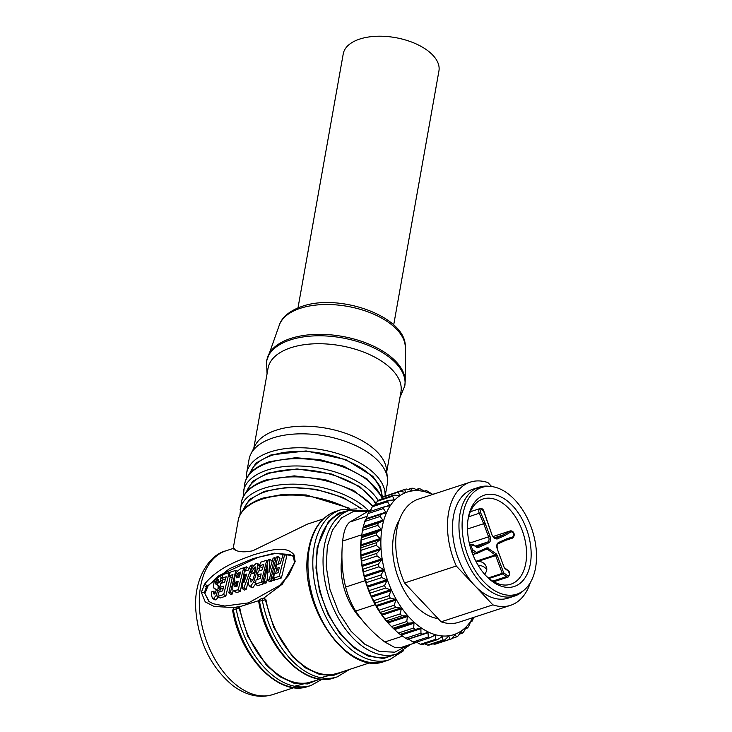 <?xml version="1.0" encoding="UTF-8"?>
<svg xmlns="http://www.w3.org/2000/svg" width="732" height="732" viewBox="0 0 732 732"><rect width="100%" height="100%" fill="white"/><g stroke="black" fill="none" stroke-linecap="round" stroke-linejoin="round"><path stroke-width="1.1" d="M507.733 493.514A56.163 34.578 -108.1 0 1 536.217 549.467A56.163 34.578 -108.1 0 1 516.792 594.183A56.163 34.578 -108.1 0 1 490.888 588.107A56.163 34.578 -108.1 0 1 462.404 532.155A56.163 34.578 -108.1 0 1 481.83 487.439A56.163 34.578 -108.1 0 1 507.733 493.514M492.096 581.281A48.065 29.591 -108.1 0 1 486.679 576.514A48.065 29.591 -108.1 0 1 468.004 519.5A48.065 29.591 -108.1 0 1 506.517 500.34A48.065 29.591 -108.1 0 1 530.334 563.896A48.065 29.591 -108.1 0 1 492.096 581.281M485.883 575.681A44.817 27.596 71.9 0 0 490.156 579.351A44.817 27.596 71.9 0 0 510.835 584.2A44.817 27.596 71.9 0 0 526.335 548.515A44.817 27.596 71.9 0 0 503.607 503.863A44.817 27.596 71.9 0 0 482.928 499.014A44.817 27.596 71.9 0 0 467.849 520.644M475.333 546.072L487.695 542.019L476.651 547.042A1.08 0.851 65.5 0 1 477.822 547.801L473.677 545.313C471.152 545.157 470.886 546.676 472.863 549.86L476.468 552.55A1.08 0.851 65.5 0 1 476.038 553.822A1.08 0.668 -108.1 0 1 475.498 553.721L472.845 554.591M476.175 553.758L486.707 548.973A1.08 0.851 -114.5 0 0 487.137 547.701L496.159 553.804L497.055 555.076L495.637 555.615L502.28 573.348L488.345 577.914M489.022 578.472L502.728 573.98A1.08 0.668 -108.1 0 1 502.28 573.348L503.698 572.799L507.303 575.489C509.82 575.645 510.094 574.126 508.118 570.942L505.053 568.663A1.08 0.64 -53.4 0 0 504.888 568.059L504.138 567.327M498.117 543.784L505.913 540.234L506.361 538.953L513.013 536.803C514.477 534.186 513.855 532.503 511.128 531.771L505.034 535.421L503.826 534.68L494.127 537.864M505.034 535.421L497.083 539.036L494.384 538.532L492.16 535.367L483.687 511.357C481.382 508.337 480.366 508.795 480.659 512.729L485.078 523.115L483.678 523.7L488.61 536.876A4.319 2.663 -108.1 0 1 487.695 542.019A1.08 0.851 -114.5 0 1 488.885 542.769C490.605 541.607 490.989 539.466 490.028 536.336L469.294 543.208M467.474 529.007L483.678 523.7L479.268 513.342A3.779 2.324 -108.1 0 1 480.119 508.539L470.374 511.732M505.913 540.234L498.053 543.821A1.08 0.851 -114.5 0 0 498.41 542.568C496.699 543.72 496.314 545.871 497.266 549L504.156 567.392L497.266 549M264.014 598.264L265.99 599.828A75.597 46.546 71.9 0 0 302.966 665.086A75.597 46.546 71.9 0 0 337.836 673.266L370.365 662.606M258.771 600.633L238.897 607.002L239.895 608.493A75.597 46.546 71.9 0 0 276.842 673.641A75.597 46.546 71.9 0 0 311.722 681.821L320.021 679.104M323.297 518.924L307.477 524.103L252.778 550.766C233.362 554.938 230.763 544.91 235.1 549.393M360.903 508.832A66.96 34.688 -169.9 0 0 265.67 491.666A66.96 34.688 -169.9 0 0 243.546 509.774M396.68 653.987L390.211 656.11A75.597 46.546 -108.1 0 1 355.331 647.93A75.597 46.546 -108.1 0 1 316.993 572.616A75.597 46.546 -108.1 0 1 343.134 512.418L349.603 510.305A75.597 46.546 -108.1 0 0 324.45 545.239A75.597 46.546 -108.1 0 0 361.8 645.807A75.597 46.546 -108.1 0 0 396.68 653.987L411.055 644.215M362.047 619.958A50.764 31.247 -108.1 0 1 341.926 557.61M375.736 504.101A66.96 34.688 -169.9 0 0 268.909 473.476A66.96 34.688 -169.9 0 0 246.785 491.584M381.564 496.827A66.96 34.688 -169.9 0 0 343.665 459.376A66.96 34.688 -169.9 0 0 272.148 455.286A66.96 34.688 -169.9 0 0 250.024 473.394M385.133 496.131L387.292 483.998A70.199 36.362 -169.9 0 0 387.466 478.435A70.199 36.362 -169.9 0 0 345.193 441.295A70.199 36.362 -169.9 0 0 272.862 437.974A70.199 36.362 -169.9 0 0 250.829 454.096A70.199 36.362 -169.9 0 0 249.072 459.376L246.583 473.311L246.364 478.902M387.466 478.435L386.423 469.084A67.5 34.971 -169.9 0 0 345.769 433.371A67.5 34.971 -169.9 0 0 276.229 430.178A67.5 34.971 -169.9 0 0 255.047 445.678L250.829 454.096M386.725 471.811L400.944 391.968A67.5 34.971 -169.9 0 0 365.058 352.641A67.5 34.971 -169.9 0 0 290.915 347.709A67.5 34.971 -169.9 0 0 290.906 347.709A67.5 34.971 -169.9 0 0 268.04 368.297L253.812 448.13M234.725 607.633L214.092 606.462L205.216 601.869L201.337 592.279L204.685 583.999C218.401 567.291 238.422 560.438 253.986 554.673C269.623 550.226 286.157 545.093 293.971 554.746L295.152 561.545L282.442 584.063L263.685 598.145M313.159 681.355L294.648 686.25M339.282 672.79L320.772 677.695M264.517 598.209L263.008 598.254A2.159 1.327 71.9 0 1 263.337 598.218A2.159 1.647 94.3 0 1 263.84 598.154A2.159 1.647 94.3 0 1 265.295 599.773L265.99 599.828M237.909 606.929L238.897 607.002M295.152 561.545L288.673 575.416L279.514 585.527L248.468 602.884L224.715 606.041L213.104 603.726L208.858 601.42L204.374 592.6L201.337 592.279M209.233 601.686L204.374 592.6L206.433 586.854L229.363 568.746L252.869 558.653L274.454 553.191L292.544 555.652M319.225 679.36L307.44 683.953L293.706 683.102L279.523 676.542L266.466 665.297L247.709 636.126L239.199 608.438L236.198 608.923A2.159 1.327 -108.1 0 1 236.903 606.919A2.159 1.327 -108.1 0 1 237.232 606.874A2.159 1.647 94.2 0 1 237.735 606.819A2.159 1.647 94.2 0 1 239.199 608.438L239.895 608.493M260.51 599.142A2.159 1.327 71.9 0 0 260.18 599.179L263.008 598.254A2.159 1.327 71.9 0 0 262.303 600.258A78.846 48.541 71.9 0 0 337.232 676.871L349.594 669.414M258.725 601.622C258.149 601.439 258.634 600.624 260.18 599.179L260.18 599.179A2.159 1.327 71.9 0 0 259.467 601.192L258.725 601.622C266.183 648.406 305.372 688.849 334.405 677.805A78.846 48.541 -108.1 0 1 259.467 601.192L265.295 599.773L273.786 627.48L292.544 656.696L305.601 667.968L319.811 674.538L333.545 675.398L345.339 670.805M205.07 593.121L207.879 586.231L216.544 577.511M219.463 575.37L258.021 557.363L275.625 553.401L290.732 554.591M234.405 607.807A2.159 1.327 71.9 0 0 234.075 607.844A2.159 1.327 71.9 0 0 233.371 609.857L232.62 610.287C240.114 657.034 279.276 697.395 308.282 686.36A78.846 48.541 -108.1 0 1 233.371 609.857L236.198 608.923A78.846 48.541 71.9 0 0 311.109 685.436L321.998 679.296M223.059 578.82L222.217 582.809L220.579 583.34L218.493 581.784L220.122 581.254L222.217 582.809M218.566 581.702L217.386 585.133M220.286 587.805L219.929 591.685L217.807 590.111L218.209 586.625L217.56 584.868L219.655 586.433M216.16 595.537L218.301 597.138L215.876 599.892L214.567 599.755L212.408 598.154L213.707 598.282L216.16 595.537L217.807 590.111M225.383 579.259L223.91 579.744L221.814 578.188L226.179 576.761L224.541 582.214L220.725 583.459L219.765 587.412L221.869 588.976L223.086 588.583M230.26 576.761L225.849 596.123L220.039 598.026L217.88 596.424L223.699 594.512L225.849 596.123M232.136 577.054L231.102 577.383L229.006 575.828L232.932 574.547L228.814 592.838L230.973 594.439L232.602 593.908L233.06 590.514M242.649 579.03L240.38 591.365L236.72 592.563L233.371 590.861L238.22 589.754L240.38 591.365M246.538 566.861L244.753 567.437L242.136 588.473L243.976 587.869L252.266 564.976L250.536 565.543L248.432 570.045L245.531 570.997L246.538 566.861L248.633 568.416L248.185 570.127M251.451 572.808L249.118 578.93M248.386 581.144L246.135 589.48L244.287 590.083L242.136 588.473M257.911 565.223L257.399 563.329L256.365 563.265L253.345 566.028L251.259 569.78L250.381 572.012L252.018 571.482L254.992 566.934L255.825 568.27L254.846 573.421L253.071 579.332L251.195 581.977L250.252 578.564L248.624 579.094L248.395 583.523L249.164 585.774L250.637 586.186L253.748 581.894L256.475 572.909L257.911 565.223L260.006 566.788L259.43 570.777M258.24 575.782L257.225 579.524M255.88 583.477L252.796 587.796L251.314 587.375M255.788 569.661L254.105 573.037L252.476 573.577L250.381 572.012M262.944 566.952L261.48 567.437L259.384 565.882L263.749 564.445L262.111 569.908L258.286 571.152L257.335 575.105L259.439 576.67L260.647 576.276M263.612 582.279L263.419 583.816L257.609 585.719L255.45 584.118L261.26 582.205L263.419 583.816M269.962 559.184L268.278 559.733L262.825 581.693L264.453 581.162L267.665 565.735L267.564 580.147L269.275 579.588L274.729 557.619L273.1 558.159L268.827 572.836L269.962 559.184L271.984 561.179M271.627 579.634L271.426 581.19L269.724 581.748L267.564 580.147M267.409 577.31L266.613 582.764L264.984 583.303L262.825 581.693M274.784 579.012L274.646 580.137L273.018 580.668L270.858 579.067L272.487 578.527L277.95 556.567L280.045 558.132L277.895 564.317M276.568 569.231L275.653 573.485M279.267 576.313L284.721 554.344L286.816 555.908L281.417 577.914L275.79 579.762L273.64 578.152L279.267 576.313L281.417 577.914M278.746 569.908L277.867 570.201L275.763 568.636L279.258 567.492L278.242 572.634L274.253 573.943L273.64 578.152M397.778 653.603L383.504 658.516L368.077 656.055L353.675 647.692L340.014 633.766L327.936 614.175L319.527 591.136L315.977 568.05L317.166 547.435L328.522 521.248L338.632 513.132L350.72 509.957M241.926 511.824L249.42 499.48L264.408 491.337L287.85 487.247L316.078 489.305L342.796 497.412L362.139 508.914M220.122 581.254L220.963 577.264L220.625 575.581L219.216 575.443L216.169 578.006L214.11 581.949L213.277 587.265L216.224 589.891L215.446 592.92L214.266 594.073L213.415 593.652L213.387 591.255L215.492 592.819M214.266 594.073L213.415 593.652L214.046 594.119M213.387 591.255L211.758 591.785L211.447 595.162L212.408 598.154M219.911 586.744L215.29 583.578L215.748 581.409L217.779 579.122L218.712 579.424L218.493 581.784M215.656 584.008L216.15 584.218M218.776 579.863L217.779 579.122L218.712 579.424M219.765 587.412L223.58 586.167L222.674 590.843L218.502 592.215L217.88 596.424M223.699 594.512L229.153 572.552L229.967 573.156M229.153 572.552L223.15 574.519L221.814 578.188M228.814 592.838L230.443 592.307L232.602 593.908M230.443 592.307L235.905 570.338L237.241 571.335M235.905 570.338L230.342 572.159L229.006 575.828M238.22 589.754L243.683 567.794L240.16 568.947L237.223 571.372L235.356 574.986L234.432 578.93L234.89 580.622L232.858 585.728L232.794 589.891L233.371 590.861M243.683 567.794L244.506 568.407M243.976 587.869L246.135 589.48M252.266 564.976L253.455 565.863M252.018 571.482L254.105 573.037M255.788 567.529L255.514 566.971M251.195 581.977L250.618 581.913M250.252 578.564L252.366 580.128M249.164 585.774L251.588 587.631M257.335 575.105L261.15 573.861L260.244 578.536L256.063 579.909L255.45 584.118M261.26 582.205L266.713 560.245L267.784 561.041M266.713 560.245L260.72 562.213L259.384 565.882M264.453 581.162L266.613 582.764M269.275 579.588L271.426 581.19M274.729 557.619L275.808 558.424M272.487 578.527L274.646 580.137M277.95 556.567L276.312 557.098L270.858 579.067M284.721 554.344L283.092 554.883L280.228 563.548L276.733 564.692L275.763 568.636M237.195 577.813L236.326 577.155L237.223 574.108L237.891 573.147L240.709 571.994L239.144 577.191L236.601 577.841L236.326 577.155L236.601 577.841M235.283 586.716L234.624 584.502L235.091 583.02L235.649 582.132L238.175 581.126L237.205 586.085L234.762 586.671M244.845 574.647L246.812 574.007L243.939 582.608L244.845 574.647L246.19 575.654M239.986 574.702L238.641 577.356M237.754 583.697L236.738 586.076L234.624 584.502M408.246 645.13L394.777 652.175L379.414 651.471L364.637 644.114L351.04 631.259L338.715 612.391L329.967 589.58L326.225 566.431L327.35 546.346L332.429 530.233L341.423 517.963L353.812 511.275L367.967 511.22M245.165 493.633L252.659 481.29L267.656 473.147L297.055 468.947L331.706 474.052L359.787 486.624L376.257 503.131M248.404 475.443L255.898 463.1L270.895 454.956L306.122 450.939L345.815 459.586L372.798 476.294L380.42 486.753L382.58 497.778M479.067 487.21L472.588 489.333A57.242 35.237 71.9 0 0 452.495 529.428A57.242 35.237 71.9 0 0 474.592 585.435A57.242 35.237 71.9 0 0 493.954 598.154A57.242 35.237 71.9 0 0 508.237 598.126L514.706 596.004A57.242 35.237 -108.1 0 1 500.423 596.031A57.242 35.237 -108.1 0 1 460.547 541.671A57.242 35.237 -108.1 0 1 479.067 487.21A57.242 35.237 -108.1 0 1 489.708 486.387M491.666 486.56L487.933 482.589A64.8 39.894 71.9 0 0 470.237 482.15A64.8 39.894 71.9 0 0 447.655 531.459A64.8 39.894 71.9 0 0 456.292 566.019L492.892 604.861A64.8 39.894 71.9 0 0 510.588 605.309A64.8 39.894 71.9 0 0 530.343 582.599M470.237 482.15L418.475 499.105A64.8 39.894 71.9 0 0 395.893 548.414A64.8 39.894 71.9 0 0 404.531 582.974L456.292 566.019M399.279 520.168A57.242 35.237 71.9 0 0 392.791 552.495A57.242 35.237 71.9 0 0 438.093 618.604M371.06 509.554L349.878 522.008C346.099 524.926 343.692 531.276 342.649 541.049C341.066 557.308 342.064 572.644 345.641 587.055C347.92 596.049 351.259 604.046 355.67 611.046C362.843 622.264 372.551 632.576 384.812 641.991L394.731 647.436L400.633 647.628L416.755 642.348M432.493 494.512A75.003 46.18 71.9 0 0 381.07 549.128A75.003 46.18 71.9 0 0 419.216 626.427A75.003 46.18 71.9 0 0 472.835 617.671M432.53 494.338L433.454 494.036A78.297 48.211 -108.1 0 1 433.637 494.137M433.454 494.036L432.237 494.192L427.854 491.3A78.297 48.211 -108.1 0 0 426.061 490.605L425.804 491.703L425.091 491.501L420.47 489.003A78.297 48.211 -108.1 0 0 418.695 488.674L418.741 490.321L418.045 490.266L413.241 488.235A78.297 48.211 -108.1 0 0 411.53 488.281L411.915 490.431L406.315 489.013A78.297 48.211 -108.1 0 0 404.705 489.433L405.455 492.032L404.833 492.27L399.837 491.318L384.51 496.333A78.297 48.211 71.9 0 0 383.019 497.119L398.345 492.096A78.297 48.211 -108.1 0 1 399.837 491.318M398.345 492.096L399.498 495.079L398.931 495.463L393.935 495.107L378.609 500.121A78.297 48.211 71.9 0 0 377.273 501.255L392.599 496.241A78.297 48.211 -108.1 0 1 393.935 495.107M392.599 496.241L394.164 499.526L393.67 500.038L388.719 500.295L373.393 505.318A78.297 48.211 71.9 0 0 372.249 506.782L387.576 501.759A78.297 48.211 -108.1 0 1 388.719 500.295M387.576 501.759L389.561 505.272L389.15 505.913L384.309 506.791L368.983 511.814A78.297 48.211 71.9 0 0 368.05 513.571L383.376 508.548A78.297 48.211 -108.1 0 1 384.309 506.791M383.376 508.548L385.791 512.199L385.462 512.958L365.469 519.473A78.297 48.211 71.9 0 0 364.756 521.486L380.082 516.463A78.297 48.211 -108.1 0 1 380.796 514.45M380.082 516.463L382.918 520.178L382.68 521.019L378.234 523.124L362.916 528.147A78.297 48.211 71.9 0 0 362.441 530.38L377.767 525.356A78.297 48.211 -108.1 0 1 378.234 523.124M377.767 525.356L381.006 529.035L380.869 529.959L376.696 532.631L361.37 537.654A78.297 48.211 71.9 0 0 361.16 540.06L376.486 535.037A78.297 48.211 -108.1 0 1 376.696 532.631M376.486 535.037L380.091 538.587L380.054 539.576L376.202 542.778L360.876 547.801L361.16 540.06M376.248 545.313L380.201 548.652L380.265 549.677L360.894 556.027L360.922 550.336L376.248 545.313A78.297 48.211 -108.1 0 1 376.202 542.778M391.437 626.546L386.45 620.846L401.777 615.822L406.763 615.85L407.395 616.573L406.763 621.523L391.437 626.546A78.297 48.211 71.9 0 0 392.196 627.333L390.623 625.723A75.057 46.217 -108.1 0 1 360.812 555.744A75.057 46.217 -108.1 0 1 361.452 536.675A75.057 46.217 -108.1 0 1 361.489 536.419M360.922 550.336A78.297 48.211 -108.1 0 1 360.876 547.801M361.37 537.654L362.441 530.38M362.916 528.147L364.756 521.486M366.092 519.299L368.05 513.571M370.2 511.613L372.249 506.782M375.443 504.65L377.273 501.255M381.665 499.123L383.019 497.119M389.031 494.859L404.705 489.433M523.764 590.367A57.242 35.237 -108.1 0 1 514.706 596.004M404.531 582.974L441.131 621.816L492.892 604.861M441.131 621.816A64.8 39.894 71.9 0 0 458.827 622.264L510.588 605.309M380.265 549.677L376.77 553.365L361.443 558.379L360.894 556.027M377.062 555.972L381.317 559.019L381.491 560.062L378.371 564.162L363.054 569.185L362.12 566.412L361.736 560.996L377.062 555.972A78.297 48.211 -108.1 0 1 376.77 553.365M378.92 566.797L383.44 569.478L383.705 570.521L380.997 574.968L365.671 579.991L364.069 575.819L363.594 571.811L378.92 566.797A78.297 48.211 -108.1 0 1 378.371 564.162M381.775 577.566L386.505 579.808L386.862 580.824L384.575 585.554L369.248 590.568L367.135 586.158L366.448 582.581L381.775 577.566A78.297 48.211 -108.1 0 1 380.997 574.968M385.581 588.061L390.458 589.809L390.897 590.788L389.04 595.692L373.713 600.716L371.087 596.159L370.255 593.076L385.581 588.061A78.297 48.211 -108.1 0 1 384.575 585.554M390.248 598.071L395.216 599.279L395.738 600.185L394.301 605.199L378.975 610.223L374.921 603.086L390.248 598.071A78.297 48.211 -108.1 0 1 389.04 595.692M395.683 607.386L400.688 608.018L401.273 608.841L400.248 613.864L384.922 618.888L380.356 612.409L395.683 607.386A78.297 48.211 -108.1 0 1 394.301 605.199M401.777 615.822A78.297 48.211 -108.1 0 1 400.248 613.864M408.41 623.216L413.305 622.612L413.983 623.225L413.708 628.01L398.382 633.034L393.084 628.23L408.41 623.216A78.297 48.211 -108.1 0 1 406.763 621.523M415.447 629.392L420.195 628.175L420.9 628.66L420.955 633.198L405.629 638.222L400.12 634.415L415.447 629.392A78.297 48.211 -108.1 0 1 413.708 628.01M405.629 638.222A78.297 48.211 71.9 0 0 407.413 639.274L422.739 634.251A78.297 48.211 -108.1 0 1 420.955 633.198M422.739 634.251L427.287 632.421L428 632.768L428.339 636.977L413.013 642.001A78.297 48.211 71.9 0 0 414.815 642.696L430.142 637.682A78.297 48.211 -108.1 0 1 428.339 636.977M430.142 637.682L434.433 635.257L435.147 635.458L435.723 639.283L420.397 644.297A78.297 48.211 71.9 0 0 422.172 644.627L437.498 639.612A78.297 48.211 -108.1 0 1 435.723 639.283M437.498 639.612L442.192 636.694L442.952 640.052L427.625 645.075A78.297 48.211 71.9 0 0 429.336 645.02L444.663 640.006A78.297 48.211 -108.1 0 1 442.952 640.052M444.663 640.006L448.323 636.529L448.99 636.437L449.878 639.274L434.552 644.297A78.297 48.211 71.9 0 0 436.171 643.876L451.498 638.853A78.297 48.211 -108.1 0 1 449.878 639.274M451.498 638.853L454.782 634.928L455.405 634.69L456.356 636.968L451.836 638.45M473.586 617.424L472.826 619.739A78.297 48.211 -108.1 0 1 471.884 621.495L471.088 621.047L470.667 621.688L468.617 626.528A78.297 48.211 -108.1 0 1 467.474 627.983L466.568 626.921L466.074 627.434L463.594 632.045A78.297 48.211 -108.1 0 1 462.267 633.18L461.297 631.496L457.848 636.181A78.297 48.211 -108.1 0 1 456.356 636.968M360.83 554.993L380.201 548.652M434.552 644.297L432.996 643.821M427.625 645.075L424.642 643.821M420.397 644.297L415.785 641.808M413.013 642.001L407.916 638.762M398.382 633.034A78.297 48.211 71.9 0 0 400.12 634.415M392.196 627.333A78.297 48.211 71.9 0 0 393.084 628.23M384.922 618.888A78.297 48.211 71.9 0 0 386.45 620.846M378.975 610.223A78.297 48.211 71.9 0 0 380.356 612.409M373.713 600.716A78.297 48.211 71.9 0 0 374.921 603.086M369.248 590.568A78.297 48.211 71.9 0 0 370.255 593.076M365.671 579.991A78.297 48.211 71.9 0 0 366.448 582.581M363.054 569.185A78.297 48.211 71.9 0 0 363.594 571.811M361.736 560.996A78.297 48.211 -108.1 0 1 361.443 558.379M381.317 559.019L361.956 565.36M360.693 545.916L380.054 539.576M381.491 560.062L362.12 566.412M360.73 544.928L380.091 538.587M383.44 569.478L364.069 575.819M361.452 536.675L380.869 529.959M383.705 570.521L364.335 576.862M361.635 535.376L381.006 529.035M386.505 579.808L367.135 586.158M363.31 527.369L382.68 521.019M386.862 580.824L367.491 587.174M363.548 526.518L382.918 520.178M390.458 589.809L371.087 596.159M390.897 590.788L371.536 597.129M366.421 518.549L385.791 512.199M395.216 599.279L375.855 605.62M395.738 600.185L376.367 606.535M385.7 506.535L389.561 505.272M400.688 608.018L381.326 614.358M401.273 608.841L381.903 615.191M392.398 500.102L394.164 499.526M406.763 615.85L387.393 622.191M407.395 616.573L388.033 622.914M398.446 495.427L399.498 495.079M413.305 622.612L393.944 628.953M413.983 623.225L394.621 629.566M404.759 492.252L405.455 492.032M420.195 628.175L400.834 634.516M420.9 628.66L401.529 635.001M407.87 489.479L411.53 488.281M428 632.768L408.639 639.109M416.224 489.488L418.695 488.674M435.147 635.458L432.594 636.3M424.432 491.135L426.061 490.605M442.192 636.694L440.82 637.142M448.99 636.437L448.13 636.712M462.267 633.18L459.202 634.187M467.474 627.983L465.424 628.66M471.884 621.495L470.575 621.926M393.688 324.926L438.935 70.94A48.605 25.172 -169.9 0 0 437.956 62.861A48.605 25.172 -169.9 0 0 387.96 36.6A48.605 25.172 -169.9 0 0 343.235 53.894L297.997 307.879M484.868 574.565L486.57 570.859A8.098 4.2 -169.9 0 0 484.666 567.446A8.098 4.2 10.1 0 0 478.023 565.131M497.083 539.036A1.08 0.851 -114.5 0 0 495.903 538.285A4.319 2.663 -108.1 0 1 495.729 538.359L494.219 537.928L492.133 535.302M505.94 540.225L512.537 538.093C516.023 535.083 513.461 530.279 510.195 530.91A3.779 2.324 71.9 0 0 509.902 531.048L503.826 534.68L495.591 538.386M510.195 530.91L492.993 536.547L509.902 531.048A1.08 0.842 -120.9 0 1 511.128 531.771M468.663 516.819L480.659 512.729M484.566 549.952L487.247 549.073A1.08 0.668 -108.1 0 0 486.762 548.954L475.956 553.85M478.133 561.353L495.637 555.615A1.08 0.668 -108.1 0 0 495.189 554.984L475.901 561.298M497.238 548.936L497.467 548.89C496.827 545.807 497.019 544.114 498.053 543.821A1.08 0.851 -114.5 0 1 497.98 543.839M477.822 547.801L488.885 542.769M487.137 547.701L476.468 552.55A1.08 0.64 126.6 0 1 475.498 553.721L471.564 551.141M493.826 581.739L508.081 577.072A3.779 2.324 -108.1 0 1 506.334 576.66L502.728 573.98A1.08 0.64 -53.4 0 0 503.698 572.799L497.055 555.076M504.156 567.392L505.053 568.663M498.41 542.568L506.361 538.953M485.078 523.115L490.028 536.336M473.677 545.313A1.08 0.64 -53.4 0 0 473.513 544.718L476.578 546.996A1.08 0.64 126.6 0 1 476.742 547.6M488.217 547.902A1.08 0.64 -53.4 0 1 487.247 549.073L495.189 554.984A1.08 0.64 126.6 0 0 496.159 553.804M507.303 575.489A1.08 0.64 126.6 0 1 506.334 576.66L492.755 581.107M508.118 570.942A1.08 0.64 -53.4 0 0 507.953 570.338L504.888 568.059M512.537 538.093L505.693 540.344L512.546 538.093A3.779 2.324 71.9 0 0 512.546 538.093A1.08 0.851 72.1 0 0 513.013 536.803M492.16 535.367L483.907 511.284C483.248 509.188 481.995 508.273 480.119 508.539M472.863 549.86A1.08 0.64 126.6 0 1 471.893 551.04A3.779 2.324 71.9 0 1 471.371 550.556M473.513 544.718L471.28 544.26A3.779 2.324 71.9 0 0 470.017 546.081M238.056 686.351A75.597 46.546 71.9 0 0 272.935 694.531C259.878 698.52 246.647 695.647 233.234 685.921C210.99 667.547 198.509 642.174 195.783 609.783C193.458 580.22 208.547 555.012 225.868 550.839A75.597 46.546 71.9 0 0 199.717 611.037A75.597 46.546 71.9 0 0 238.056 686.351M347.993 508.392A70.199 36.362 -169.9 0 0 262.495 499.032A70.199 36.362 -169.9 0 0 261.955 499.206A70.199 36.362 -169.9 0 0 238.165 520.608L233.206 548.442L225.868 550.839M384.748 661.307C346.785 676.871 297.302 603.104 308.428 550.043C312.116 529.648 321.192 516.792 335.659 511.458A78.846 48.541 -108.1 0 0 309.16 549.384A78.846 48.541 -108.1 0 0 348.377 652.779A78.846 48.541 -108.1 0 0 384.748 661.307L389.598 659.715A78.846 48.541 -108.1 0 1 353.227 651.187A78.846 48.541 -108.1 0 1 314.055 547.518A78.846 48.541 -108.1 0 1 340.508 509.875L356.887 508.877M372.606 506.306A70.199 36.362 -169.9 0 0 265.734 480.842A70.199 36.362 -169.9 0 0 265.194 481.016A70.199 36.362 -169.9 0 0 241.404 502.417L239.876 515.282M367.83 509.875A70.199 36.362 -169.9 0 0 263.904 488.29A70.199 36.362 -169.9 0 0 263.328 488.482A70.199 36.362 -169.9 0 0 240.105 509.692M381.994 498.629A70.199 36.362 -169.9 0 0 268.973 462.651A70.199 36.362 -169.9 0 0 268.443 462.825A70.199 36.362 -169.9 0 0 244.644 484.227L243.125 497.092M378.179 500.478A70.199 36.362 -169.9 0 0 267.143 470.1A70.199 36.362 -169.9 0 0 266.567 470.292A70.199 36.362 -169.9 0 0 243.344 491.501M385.041 496.159A70.199 36.362 -169.9 0 0 345.962 456.429A70.199 36.362 -169.9 0 0 270.382 451.909A70.199 36.362 -169.9 0 0 269.806 452.102A70.199 36.362 -169.9 0 0 246.583 473.311M279.368 324.944C281.079 319.509 286.917 311.622 301.987 306.406C339.785 292.8 407.084 316.828 405.281 347.371A64.215 33.26 -169.9 0 0 368.269 311.978A64.215 33.26 -169.9 0 0 300.34 308.3A64.215 33.26 -169.9 0 0 279.368 324.944L266.512 361.343L267.061 373.759M405.281 347.371L405.208 381.125A70.089 36.307 -169.9 0 0 364.82 342.494A70.089 36.307 -169.9 0 0 290.668 338.477A70.089 36.307 -169.9 0 0 267.775 356.649M294.41 555.643L294.255 558.086M293.971 554.746A2.159 1.711 149 0 0 293.505 556.924A2.159 1.711 149 0 0 293.505 556.933L291.885 555.167M204.685 583.999L207.879 586.231M203.835 585.316L206.433 586.854M214.97 588.665L216.169 589.562M213.707 598.282L215.876 599.892M218.136 588.016L220.24 589.589M218.209 586.625L220.314 588.189M215.492 582.132L217.578 583.688M215.748 581.409L217.843 582.965M216.471 580.137L218.52 581.666M220.478 579.863L222.574 581.418M220.963 577.264L221.897 577.96M234.56 590.953L236.72 592.563M253.043 569.194L255.139 570.75M253.693 568.105L255.688 569.587M250.637 586.186L252.796 587.796M253.748 581.894L255.56 583.239M256.475 572.909L257.637 573.769M257.637 567.684L259.732 569.24M238.687 577.2L236.592 575.645M237.058 574.428L239.154 575.983M240.233 573.449L239.025 572.552M239.876 574.62L237.891 573.147M239.318 575.663L237.223 574.108M237.836 582.681L236.491 581.684M237.653 583.624L235.649 582.132M237.205 584.584L235.091 583.02M399.974 397.43L404.778 385.974A70.226 36.38 -169.9 0 0 367.437 345.056A70.226 36.38 -169.9 0 0 290.302 339.932A70.226 36.38 -169.9 0 0 266.512 361.343M349.878 522.008L367.125 516.353M342.649 541.049L361.727 534.799M345.641 587.055L365.277 580.622M355.67 611.046L375.223 604.641M384.812 641.991L402.875 636.071M486.57 570.859C487.814 566.98 484.008 560.026 476.075 561.737M516.792 594.183L512.748 595.509M481.83 487.439L477.786 488.766M508.081 577.072C510.213 574.3 510.177 572.058 507.953 570.338M471.28 544.26L469.679 544.791M272.935 694.531L293.898 687.659M349.768 508.31L306.25 494.96L283.385 494.338L263.218 498.016C245.842 503.79 239.135 513.214 238.165 520.608M294.42 562.185L293.505 556.924M232.62 610.287L234.075 607.844L238.412 606.865M311.109 685.436L308.282 686.36M337.232 676.871L334.405 677.805M335.659 511.458L340.508 509.875M389.598 659.715L403.387 650.83M213.964 588.217L216.068 589.782M257.399 563.329L259.494 564.884M369.568 510.35L349.603 510.305M372.927 505.894L353.391 490.321L325.283 479.634L294.227 475.873L266.457 479.826C249.081 485.6 242.374 495.024 241.404 502.417M382.122 498.446L381.244 496.031L367.125 478.966L343.628 466.138L319.93 459.641L295.463 457.71L269.696 461.636C252.32 467.409 245.613 476.834 244.644 484.227M404.778 385.974L405.208 381.125"/></g></svg>
